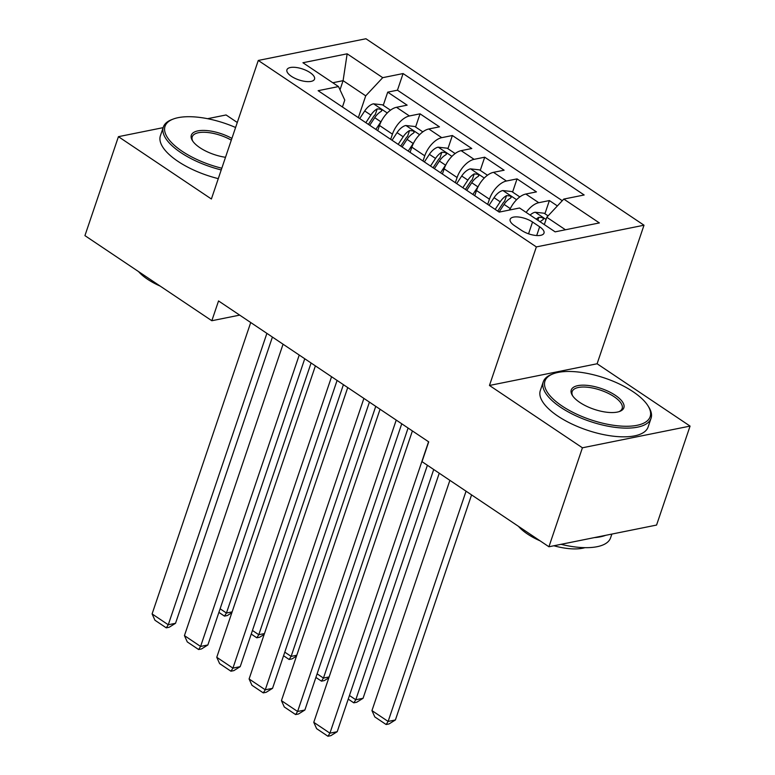 <?xml version="1.0" encoding="UTF-8"?>
<svg xmlns="http://www.w3.org/2000/svg" width="775" height="775" viewBox="0 0 775 775"><rect width="100%" height="100%" fill="white"/><g stroke="black" fill="none" stroke-linecap="round" stroke-linejoin="round"><path stroke-width="1.16" d="M291.419 76.328A14.56 5.764 18.7 0 0 305.534 81.462A14.56 5.764 18.7 0 0 314.534 79.128A14.56 5.764 18.7 0 0 310.048 72.579A14.56 5.764 18.7 0 0 295.934 67.444A14.56 5.764 18.7 0 0 286.934 69.789A14.56 5.764 18.7 0 0 291.419 76.328M237.286 122.489L226.077 114.962L207.584 118.691M644.006 225.215L365.936 38.75L258.278 60.45L536.358 246.915L644.006 225.215L597.108 363.766L489.461 385.466L582.422 447.795L690.07 426.095L597.108 363.766M690.07 426.095L656.57 525.062L548.923 546.762L582.422 447.795M557.39 205.927L549.388 200.56L544.922 213.745M509.688 209.986A18.203 9.436 -56.2 0 1 525.828 194.031L536.455 191.89L517.051 178.88L512.585 192.064M474.746 195.707L476.499 190.524A18.203 9.436 123.8 0 1 493.501 172.341L504.118 170.209L484.714 157.199L480.248 170.384M442.409 174.026L444.162 168.843A18.203 9.436 123.8 0 1 461.164 150.66L471.781 148.519L452.377 135.518L447.921 148.703M410.082 152.346L411.835 147.163A18.203 9.436 123.8 0 1 428.827 128.979L439.444 126.838L420.05 113.828L415.584 127.023M548.923 546.762L422.017 461.658L428.711 441.866L218.54 300.942L211.837 320.734L239.688 315.115M539.652 226.794L532.541 222.018A14.105 5.59 18.7 0 0 518.863 217.048A14.105 5.59 18.7 0 0 510.153 219.315A14.105 5.59 18.7 0 0 514.503 225.661L521.614 230.427A14.105 5.59 18.7 0 0 535.283 235.406A14.105 5.59 18.7 0 0 543.992 233.13A14.105 5.59 18.7 0 0 539.652 226.794L536.697 235.532M342.434 106.979L344.778 100.072L338.501 86.577L318.128 90.685L499.207 212.108L519.57 208L555.142 231.851L599.366 222.929L563.793 199.078L584.156 194.98L403.087 73.557L382.724 77.665L365.722 95.848L343.093 80.668L332.775 82.751M338.501 86.577L302.928 62.736L347.152 53.814L382.724 77.665M390.677 139.335L392.431 134.153A18.203 9.436 -56.2 0 1 409.423 115.969L420.05 113.828M377.745 130.655L379.498 125.482L392.431 134.153M423.014 161.016L424.768 155.833A18.203 9.436 -56.2 0 1 441.76 137.659L452.377 135.518M455.342 182.697L457.095 177.514A18.203 9.436 -56.2 0 1 474.097 159.34L484.714 157.199M487.678 204.377L489.432 199.194A18.203 9.436 -56.2 0 1 506.433 181.021L517.051 178.88M526.167 212.418A18.203 9.436 -56.2 0 1 538.761 202.701L549.388 200.56M562.282 200.706L397.459 90.191L387.713 92.148L383.247 105.342M379.498 125.482A18.203 9.436 123.8 0 1 396.49 107.299L407.117 105.158L387.713 92.148M565.45 229.768L546.792 217.262L563.793 199.078M544.312 224.595L546.792 217.262M163.138 127.652L118.43 136.671L84.93 235.629L211.837 320.734M118.43 136.671L211.391 199.001L258.278 60.45M489.461 385.466L536.358 246.915M339.993 89.803L343.093 80.668L347.152 53.814M358.341 117.655L365.722 95.848M397.459 90.191L403.087 73.557M428.565 441.769L329.927 733.169L337.202 731.707L427.393 465.271M412.397 430.929L313.768 722.329L329.927 733.169L327.941 736.25L316.626 728.665L313.768 722.329M337.202 731.707L330.857 735.659L327.941 736.25M548.09 215.876L544.137 213.222L535.079 212.234A12.061 6.248 123.8 0 0 530.09 215.053M466.056 491.195L388.12 721.438L371.952 710.597L449.887 480.355M395.395 719.975L389.04 723.937L386.134 724.518L388.12 721.438L395.395 719.975L471.578 494.896M540.117 221.776A12.061 6.248 -56.2 0 1 542.762 219.877L543.546 219.025L542.51 217.63L538.877 217.281A12.061 6.248 123.8 0 0 536.232 219.17M386.134 724.518L374.819 716.933L371.952 710.597M562.069 406.022A55.529 21.991 18.7 0 0 626.442 426.269A55.529 21.991 18.7 0 0 648.055 405.945A55.529 21.991 18.7 0 0 633.059 391.704A55.529 21.991 18.7 0 0 553.156 373.821A55.529 21.991 18.7 0 0 562.069 406.022M648.055 405.945L648.898 407.301A56.895 22.533 -161.3 0 1 651.048 418.297A56.895 22.533 -161.3 0 1 615.931 427.442A56.895 22.533 -161.3 0 1 560.79 407.388A56.895 22.533 -161.3 0 1 543.275 381.813A56.895 22.533 -161.3 0 1 551.655 374.393L553.156 373.821M579.816 402.438A27.764 10.995 -161.3 0 1 572.318 395.327A27.764 10.995 -161.3 0 1 583.129 385.165A27.764 10.995 -161.3 0 1 615.311 395.289A27.764 10.995 -161.3 0 1 619.768 411.389A27.764 10.995 -161.3 0 1 579.816 402.438M618.983 411.661A26.398 10.453 18.7 0 0 622.17 408.512A26.398 10.453 18.7 0 0 614.033 396.655A26.398 10.453 18.7 0 0 588.458 387.345A26.398 10.453 18.7 0 0 572.153 391.588A26.398 10.453 18.7 0 0 572.773 396.025M611.863 534.072L610.584 537.84A56.895 22.533 -161.3 0 1 561.042 544.321M605.653 535.322A56.895 22.533 -161.3 0 1 594.28 537.618M584.951 547.663A40.959 16.227 -161.3 0 1 553.893 545.765M540.127 540.863A40.959 16.227 -161.3 0 1 527.426 533.985A40.959 16.227 -161.3 0 1 518.485 526.351M651.048 418.297L648.103 427.006A56.895 22.533 -161.3 0 1 612.977 436.151A56.895 22.533 -161.3 0 1 557.845 416.097A56.895 22.533 -161.3 0 1 540.32 390.522L543.275 381.813M235.59 127.487A55.529 21.991 18.7 0 0 173.222 119.059A55.529 21.991 18.7 0 0 182.135 151.261A55.529 21.991 18.7 0 0 221.805 168.214M221.224 169.928A56.895 22.533 -161.3 0 1 180.866 152.627A56.895 22.533 -161.3 0 1 163.341 127.052A56.895 22.533 -161.3 0 1 171.73 119.631L173.222 119.059M225.506 157.296A27.764 10.995 -161.3 0 1 199.882 147.686A27.764 10.995 -161.3 0 1 192.384 140.566A27.764 10.995 -161.3 0 1 201.413 130.452A27.764 10.995 -161.3 0 1 231.899 138.405M231.308 140.159A26.398 10.453 18.7 0 0 192.229 136.826A26.398 10.453 18.7 0 0 192.849 141.263M160.193 286.101A40.959 16.227 -161.3 0 1 147.502 279.223A40.959 16.227 -161.3 0 1 138.56 271.599M218.279 178.638A56.895 22.533 -161.3 0 1 177.921 161.336A56.895 22.533 -161.3 0 1 160.396 135.761L163.341 127.052M396.228 420.089L297.6 711.489L304.866 710.026L401.75 423.789M380.06 409.248L281.432 700.648L297.6 711.489L295.614 714.569L284.299 706.984L281.432 700.648M304.866 710.026L298.52 713.978L295.614 714.569M363.892 398.408L265.263 689.808L272.538 688.336L369.423 402.109M347.733 387.568L249.095 678.968L265.263 689.808L263.277 692.889L251.962 685.294L249.095 678.968M272.538 688.336L266.183 692.298L263.277 692.889M331.564 376.728L232.926 668.127L240.202 666.655L337.086 380.428M315.396 365.887L216.758 657.287L232.926 668.127L230.94 671.208L219.625 663.613L216.758 657.287M240.202 666.655L233.856 670.617L230.94 671.208M299.228 355.047L200.589 646.447L207.865 644.974L304.749 358.748M283.059 344.207L184.431 635.607L200.589 646.447L198.613 649.528L187.288 641.933L184.431 635.607M207.865 644.974L201.519 648.937L198.613 649.528M519.822 196.918L511.8 191.541L502.752 190.553A12.061 6.248 123.8 0 0 494.053 197.683L489.044 205.288M510.793 207.69A12.061 6.248 123.8 0 0 510.221 208.523L509.185 210.093M433.719 469.514L355.783 699.757L363.058 698.294L439.241 473.215M499.061 212.011L504.07 204.406A12.061 6.248 -56.2 0 1 510.425 198.197L511.209 197.344L510.173 195.949L506.55 195.6A12.061 6.248 123.8 0 0 500.195 201.8L495.186 209.405M497.734 211.12L502.791 203.438A6.142 3.187 -56.2 0 1 504.612 201.297L506.55 195.6M349.457 695.514L355.783 699.757L353.797 702.838L348.237 699.108M363.058 698.294L356.713 702.247L353.797 702.838M487.485 175.237L479.463 169.861L470.415 168.863A12.061 6.248 123.8 0 0 461.716 176.002L456.707 183.607M478.466 186.01A12.061 6.248 123.8 0 0 477.884 186.843L472.876 194.447M408.086 428.032L323.446 678.077L329.133 676.933M466.734 190.33L471.743 182.726A12.061 6.248 -56.2 0 1 478.088 176.516L478.873 175.663L477.836 174.268L474.213 173.91A12.061 6.248 123.8 0 0 467.858 180.12L462.849 187.724M465.397 189.429L470.454 181.757A6.142 3.187 -56.2 0 1 472.285 179.606L474.213 173.91M317.12 673.833L323.446 678.077L321.47 681.157L315.9 677.428M328.842 677.786L324.376 680.566L321.47 681.157M455.157 153.557L447.136 148.18L438.078 147.182A12.061 6.248 123.8 0 0 429.379 154.322L424.371 161.927M446.129 164.329A12.061 6.248 123.8 0 0 445.548 165.162L440.539 172.767M375.749 406.352L291.119 656.396L296.796 655.253M434.397 168.65L439.406 161.045A12.061 6.248 -56.2 0 1 445.761 154.835L446.545 153.983L445.499 152.588L441.876 152.229A12.061 6.248 123.8 0 0 435.521 158.439L430.512 166.044M433.06 167.749L438.117 160.076A6.142 3.187 -56.2 0 1 439.948 157.926L441.876 152.229M284.783 652.153L291.119 656.396L289.133 659.477L283.573 655.747M296.505 656.105L292.039 658.886L289.133 659.477M422.821 131.876L414.799 126.499L405.742 125.502A12.061 6.248 123.8 0 0 397.042 132.641L392.034 140.246M413.792 142.648A12.061 6.248 123.8 0 0 413.211 143.482L408.202 151.086M343.412 384.671L258.782 634.715L264.459 633.572M402.06 146.969L407.069 139.364A12.061 6.248 -56.2 0 1 413.424 133.155L414.208 132.292L413.172 130.907L409.539 130.549A12.061 6.248 123.8 0 0 403.194 136.758L398.185 144.363M400.723 146.068L405.79 138.386A6.142 3.187 -56.2 0 1 407.611 136.245L409.539 130.549M252.447 630.472L258.782 634.715L256.796 637.796L251.236 634.066M264.168 634.425L259.702 637.205L256.796 637.796M266.891 333.366L168.262 624.766L175.528 623.294L272.412 337.067M250.722 322.526L152.094 613.926L168.262 624.766L166.276 627.847L154.961 620.252L152.094 613.926M175.528 623.294L169.182 627.256L166.276 627.847M390.484 110.195L382.463 104.819L373.414 103.821A12.061 6.248 123.8 0 0 364.715 110.961L359.707 118.565M381.455 120.958A12.061 6.248 123.8 0 0 380.883 121.801L375.865 129.406M311.085 362.991L226.445 613.035L232.122 611.882M369.723 125.288L374.732 117.684A12.061 6.248 -56.2 0 1 381.087 111.474L381.872 110.612L380.835 109.227L377.212 108.868A12.061 6.248 123.8 0 0 370.857 115.078L365.848 122.683M368.396 124.388L373.453 116.705A6.142 3.187 -56.2 0 1 375.284 114.564L377.212 108.868M220.119 608.782L226.445 613.035L224.459 616.115L218.899 612.386M231.841 612.734L227.375 615.524L224.459 616.115M411.835 147.163L424.768 155.833M444.162 168.843L457.095 177.514M476.499 190.524L489.432 199.194M525.828 194.031L538.761 202.701M396.49 107.299L409.423 115.969M428.827 128.979L441.76 137.659M461.164 150.66L474.097 159.34M493.501 172.341L506.433 181.021M528.55 233.808L532.541 222.018M546.055 219.461L535.312 212.253M537.869 220.265L538.877 217.281M516.615 199.718L502.975 190.572M500.195 201.8L494.053 197.683M510.221 208.523L504.07 204.406M484.278 178.037L470.638 168.892M467.858 180.12L461.716 176.002M477.884 186.843L471.743 182.726M451.941 156.356L438.311 147.211M435.521 158.439L429.379 154.322M445.548 165.162L439.406 161.045M419.614 134.676L405.974 125.531M403.194 136.758L397.042 132.641M413.211 143.482L407.069 139.364M387.277 112.995L373.637 103.85M370.857 115.078L364.715 110.961M380.883 121.801L374.732 117.684"/></g></svg>
